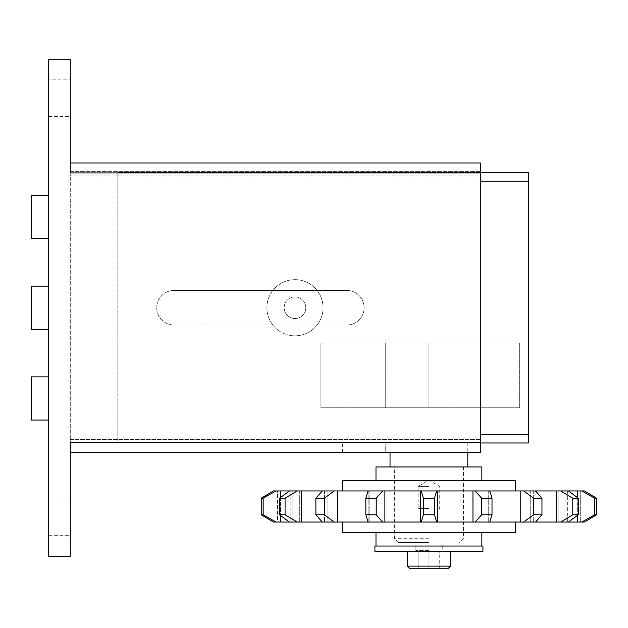 <?xml version="1.0" encoding="UTF-8"?>
<svg xmlns="http://www.w3.org/2000/svg" width="628" height="628" viewBox="0 0 628 628"><rect width="100%" height="100%" fill="white"/><g stroke="black" fill="none" stroke-linecap="round" stroke-linejoin="round"><path stroke-width="0.47" stroke-dasharray="3.14 2.35" d="M409.911 568.717L447.937 568.717M374.916 551.431L482.932 551.431M482.932 546.03L374.916 546.03M428.924 442.975L467.813 442.975L428.924 442.975M481.857 466.957L375.991 466.957M515.345 480.569L342.503 480.569M475.192 522.049L481.637 514.779L481.637 498.216L475.192 490.939L382.656 490.939L376.211 498.216L376.211 514.779L382.656 522.049L515.345 522.049L342.503 522.049L584.487 522.049L567.665 522.049L584.487 522.049L596.6 514.779L594.685 514.779L594.685 498.216L596.6 498.216L584.487 490.939L558.143 490.939L568.418 490.939L558.143 490.939L568.418 490.939L578.294 498.216L578.294 514.779L568.418 522.049M342.503 532.418L515.345 532.418M423.405 498.216L434.443 498.216L434.443 514.779L423.405 514.779L423.405 498.216L421.168 490.939M421.168 522.049L423.405 514.779M173.987 290.45A17.286 17.286 0 0 0 156.71 307.736A17.286 17.286 0 0 0 173.987 325.021A17.286 17.286 0 0 1 156.71 307.736A17.286 17.286 0 0 1 173.987 290.45L346.829 290.45A17.286 17.286 0 0 1 364.107 307.736A17.286 17.286 0 0 1 346.829 325.021A17.286 17.286 0 0 0 364.107 307.736A17.286 17.286 0 0 0 346.829 290.45L173.987 290.45M480.773 172.496L117.821 172.496L528.305 172.496L528.305 442.975L117.821 442.975L117.821 172.496L117.821 442.975L480.773 442.975M480.773 434.333L528.305 434.333M320.9 342.927L320.9 407.784L519.709 407.784L519.709 342.927L320.9 342.927L519.709 342.927L519.709 407.784L320.9 407.784L320.9 342.927M173.987 325.021L346.829 325.021L173.987 325.021M480.773 181.131L528.305 181.131M261.248 514.779L261.248 498.216L263.163 498.216L263.163 514.779L261.248 514.779L273.361 522.049L382.656 522.049M277.552 522.049L290.183 522.049L277.552 522.049L277.552 490.939L290.183 490.939L273.361 490.939L277.552 490.939L277.552 522.049M581.787 522.049L594.685 514.779M560.663 522.049L572.775 514.779L572.775 498.216L560.663 490.939L530.723 490.939L535.519 490.939L530.723 490.939L535.519 490.939L541.964 498.216L541.964 514.779L535.519 522.049M523.634 522.049L533.517 514.779L533.517 498.216L523.634 490.939L488.702 490.939L489.769 490.939L488.702 490.939L489.769 490.939L492.007 498.216L492.007 514.779L489.769 522.049M368.079 522.049L365.841 514.779L365.841 498.216L368.079 490.939L334.206 490.939L324.331 498.216L324.331 514.779L334.206 522.049M322.329 522.049L315.884 514.779L315.884 498.216L322.329 490.939L297.185 490.939L285.073 498.216L285.073 514.779L297.185 522.049M289.43 522.049L279.554 514.779L279.554 498.216L289.43 490.939L299.705 490.939L276.061 490.939L263.163 498.216M261.248 498.216L273.361 490.939L276.061 490.939M263.163 514.779L276.061 522.049M285.073 514.779L279.554 514.779M279.554 498.216L285.073 498.216M297.185 490.939L289.43 490.939M324.331 514.779L315.884 514.779M315.884 498.216L324.331 498.216M334.206 490.939L322.329 490.939M376.211 514.779L365.841 514.779M365.841 498.216L376.211 498.216M382.656 490.939L368.079 490.939M434.443 514.779L436.68 522.049M436.68 490.939L434.443 498.216M492.007 514.779L481.637 514.779M481.637 498.216L492.007 498.216M489.769 490.939L475.192 490.939M541.964 514.779L533.517 514.779M533.517 498.216L541.964 498.216M535.519 490.939L523.634 490.939M578.294 514.779L572.775 514.779M572.775 498.216L578.294 498.216M594.685 498.216L581.787 490.939M568.418 490.939L560.663 490.939M428.924 490.939L342.503 490.939L428.924 490.939M418.122 568.717L418.122 551.431L450.527 551.431L418.122 551.431L418.122 568.717L439.726 568.717L439.726 551.431L428.924 551.431L428.924 568.717L428.924 551.431L439.726 551.431L439.726 568.717M428.924 546.03L463.927 546.03L428.924 546.03M428.924 466.957L463.927 466.957L428.924 466.957M428.924 538.259L394.36 538.259L428.924 538.259M428.924 542.576L398.678 542.576L428.924 542.576M428.924 551.415L442.748 551.415L428.924 551.415M428.924 486.402L418.122 486.402L428.924 486.402M428.924 508.711L418.122 508.711L428.924 508.711M428.924 508.225L418.609 508.225L428.924 508.225M385.718 342.951L385.718 407.76L385.718 342.951L320.908 342.951L320.908 407.76L320.908 342.951L385.718 342.951L385.718 407.76L320.908 407.76L385.718 407.76L385.718 342.951L428.932 342.951L428.932 407.76L428.932 342.951L428.932 407.76L428.932 342.951L385.718 342.951M519.662 342.951L519.662 407.76L519.662 342.951L428.932 342.951L519.662 342.951M519.662 407.76L385.718 407.76L519.662 407.76M70.289 498.938L70.289 535.66L48.686 535.66L48.686 498.938L70.289 498.938L70.289 535.66M70.289 79.803L70.289 116.533L48.686 116.533L48.686 79.803L70.289 79.803L70.289 116.533M294.979 335.823A28.087 28.087 0 0 0 323.059 307.736A28.087 28.087 0 0 0 294.979 279.648A28.087 28.087 0 0 1 323.059 307.736A28.087 28.087 0 0 1 294.979 335.823A28.087 28.087 0 0 1 266.892 307.736A28.087 28.087 0 0 1 294.979 279.648A28.087 28.087 0 0 0 266.892 307.736A28.087 28.087 0 0 0 294.979 335.823M294.979 296.934A10.802 10.802 0 0 0 284.17 307.736A10.802 10.802 0 0 0 294.979 318.537A10.802 10.802 0 0 0 305.781 307.736A10.802 10.802 0 0 0 294.979 296.934A10.802 10.802 0 0 0 284.17 307.736A10.802 10.802 0 0 0 294.979 318.537A10.802 10.802 0 0 0 305.781 307.736A10.802 10.802 0 0 0 294.979 296.934M48.686 195.394L48.686 238.601L48.686 195.394M48.686 286.132L48.686 329.339L48.686 286.132M48.686 376.871L48.686 420.077L48.686 376.871M385.718 443.847L480.773 443.847L385.718 443.847L385.718 452.482L342.503 452.482L480.773 452.482L480.773 443.847L480.773 452.482L385.718 452.482L385.718 443.847M467.813 442.975L467.813 452.482L390.035 452.482L390.035 442.975M70.289 443.847L480.773 443.847L480.773 439.522L480.773 443.847L70.289 443.847L70.289 175.95L70.289 443.847M31.4 376.871L31.4 420.077M31.4 286.132L31.4 329.339M31.4 195.394L31.4 238.601M480.773 175.95L480.773 439.522L480.773 171.625L480.773 175.95L70.289 175.95L70.289 171.625L480.773 171.625L70.289 171.625L70.289 175.95L480.773 175.95M48.686 79.803L48.686 116.533M48.686 498.938L48.686 535.66M480.773 162.982L480.773 452.482M480.773 442.544L70.289 442.544L70.289 556.188L48.686 556.188L48.686 59.283L70.289 59.283L70.289 172.92L70.289 162.982L70.289 172.92L480.773 172.92M407.321 566.126L450.527 566.126M580.296 490.939L580.296 522.049L580.296 490.939M564.996 490.939L564.996 522.049L564.996 490.939M577.328 497.502L577.328 515.494M533.29 490.939L533.29 522.049L533.29 490.939M488.992 490.939L488.992 522.049L488.992 490.939M368.856 490.939L368.856 522.049L368.856 490.939M324.558 490.939L324.558 522.049L324.558 490.939M280.52 497.502L280.52 515.494M292.852 490.939L292.852 522.049L292.852 490.939M280.52 490.939L280.52 522.049M301.385 490.939L301.385 522.049M337.629 490.939L337.629 522.049M420.391 490.939L420.391 522.049M384.886 490.939L384.886 522.049M472.963 490.939L472.963 522.049M437.457 490.939L437.457 522.049M520.22 490.939L520.22 522.049M556.463 490.939L556.463 522.049M577.328 490.939L577.328 522.049M428.924 550.356L415.964 550.356L428.924 550.356M70.289 439.522L480.773 439.522L70.289 439.522M567.665 490.939L567.665 522.049M558.143 490.939L558.143 522.049L558.143 490.939M530.723 490.939L530.723 522.049L530.723 490.939M488.702 490.939L488.702 522.049L488.702 490.939M369.146 490.939L369.146 522.049L369.146 490.939M327.125 490.939L327.125 522.049L327.125 490.939M299.705 490.939L299.705 522.049L299.705 490.939M290.183 490.939L290.183 522.049M393.921 546.03L393.921 466.957M398.678 542.576L394.36 538.259L394.36 466.957M442.748 546.03L442.748 551.415L441.884 550.356L441.884 542.576M415.964 542.576L415.964 550.356L415.1 551.415L415.1 546.03M463.488 466.957L463.488 538.259L459.17 542.576M463.927 546.03L463.927 466.957M439.239 508.225L439.726 508.711L439.726 486.402L428.924 480.169L418.122 486.402L418.122 508.711L418.609 508.225M342.503 452.482L342.503 443.847"/><path stroke-width="0.94" d="M407.321 566.126L450.527 566.126L447.937 568.717L409.911 568.717L407.321 566.126L407.321 551.431M428.924 546.03L482.932 546.03L482.932 551.431L374.916 551.431L374.916 546.03L428.924 546.03M342.503 490.939L342.503 480.569L515.345 480.569L515.345 490.939M375.991 480.569L375.991 466.957L481.857 466.957L481.857 480.569M515.345 522.049L515.345 532.418L342.503 532.418L342.503 522.049M382.656 522.049L376.211 514.779L376.211 498.216L382.656 490.939L475.192 490.939L481.637 498.216L481.637 514.779L475.192 522.049L273.361 522.049L261.248 514.779L263.163 514.779L263.163 498.216L276.061 490.939L289.43 490.939L279.554 498.216L279.554 514.779L289.43 522.049M421.168 490.939L423.405 498.216L423.405 514.779L434.443 514.779L434.443 498.216L423.405 498.216M423.405 514.779L421.168 522.049M480.773 442.975L528.305 442.975L528.305 172.496L480.773 172.496M480.773 181.131L528.305 181.131M480.773 434.333L528.305 434.333M568.418 522.049L578.294 514.779L578.294 498.216L568.418 490.939L584.487 490.939L596.6 498.216L594.685 498.216L594.685 514.779L596.6 514.779L596.6 498.216L596.6 514.779L584.487 522.049L475.192 522.049M594.685 514.779L581.787 522.049M581.787 490.939L594.685 498.216M578.294 498.216L572.775 498.216L572.775 514.779L560.663 522.049M572.775 514.779L578.294 514.779M535.519 522.049L541.964 514.779L541.964 498.216L535.519 490.939L560.663 490.939L572.775 498.216M560.663 490.939L568.418 490.939M541.964 498.216L533.517 498.216L533.517 514.779L523.634 522.049M533.517 514.779L541.964 514.779M489.769 522.049L492.007 514.779L492.007 498.216L489.769 490.939L523.634 490.939L533.517 498.216M523.634 490.939L535.519 490.939M481.637 514.779L492.007 514.779M492.007 498.216L481.637 498.216M475.192 490.939L489.769 490.939M434.443 498.216L436.68 490.939M436.68 522.049L434.443 514.779M376.211 498.216L365.841 498.216L365.841 514.779L368.079 522.049M365.841 514.779L376.211 514.779M334.206 522.049L324.331 514.779L324.331 498.216L334.206 490.939L368.079 490.939L365.841 498.216M368.079 490.939L382.656 490.939M324.331 498.216L315.884 498.216L315.884 514.779L322.329 522.049M315.884 514.779L324.331 514.779M297.185 522.049L285.073 514.779L285.073 498.216L297.185 490.939L322.329 490.939L315.884 498.216M322.329 490.939L334.206 490.939M279.554 514.779L285.073 514.779M285.073 498.216L279.554 498.216M289.43 490.939L297.185 490.939M276.061 522.049L263.163 514.779M263.163 498.216L261.248 498.216L261.248 514.779M276.061 490.939L273.361 490.939L261.248 498.216M439.726 568.717L418.122 568.717M48.686 238.601L31.4 238.601L31.4 195.394L48.686 195.394M48.686 329.339L31.4 329.339L31.4 286.132L48.686 286.132M48.686 420.077L31.4 420.077L31.4 376.871L48.686 376.871M390.035 466.957L390.035 452.482L70.289 452.482L480.773 452.482L467.813 452.482L467.813 466.957M480.773 452.482L480.773 162.982L70.289 162.982L480.773 162.982M480.773 172.92L70.289 172.92L70.289 59.283L48.686 59.283L48.686 556.188L70.289 556.188L70.289 442.544L480.773 442.544M577.328 490.939L577.328 497.502M577.328 515.494L577.328 522.049M556.463 490.939L556.463 522.049M520.22 490.939L520.22 522.049M437.457 490.939L437.457 522.049M472.963 490.939L472.963 522.049M384.886 490.939L384.886 522.049M420.391 490.939L420.391 522.049M337.629 490.939L337.629 522.049M301.385 490.939L301.385 522.049M280.52 490.939L280.52 497.502M280.52 515.494L280.52 522.049M481.857 532.418L481.857 546.03M375.991 532.418L375.991 546.03M450.527 566.126L450.527 551.431"/></g></svg>
